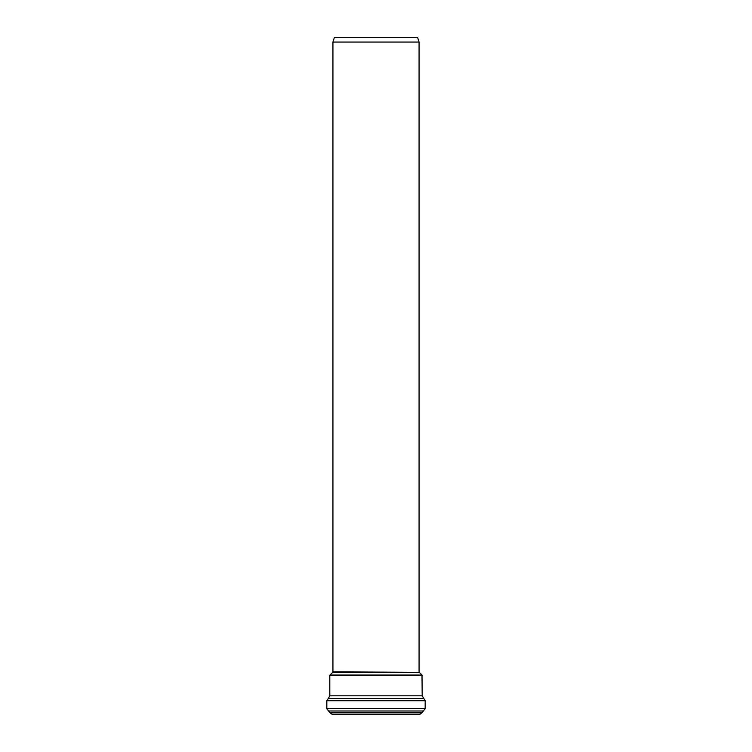 <?xml version="1.0" encoding="UTF-8"?>
<svg xmlns="http://www.w3.org/2000/svg" width="752" height="752" viewBox="0 0 752 752"><rect width="100%" height="100%" fill="white"/><g stroke="black" fill="none" stroke-linecap="round" stroke-linejoin="round"><path stroke-width="1.13" d="M376 37.6L417.642 37.6L419.071 42.056L332.929 42.056L334.358 37.6L376 37.6M421.891 712.849L330.109 712.849L332.224 714.4L419.776 714.4L421.891 712.849L425.171 708.675L425.171 700.714L422.192 695.816L422.004 675.061L329.996 675.061L332.741 672.316L419.259 672.316L332.929 671.865L332.929 42.056M330.109 712.849L328.521 710.988L423.479 710.988M328.521 710.988L326.829 708.675L425.171 708.675M326.829 708.675L326.829 700.714L425.171 700.714M326.829 700.714L328.295 698.523L423.705 698.523M328.295 698.523L329.808 695.816L422.192 695.816M329.808 695.816L329.808 675.512L422.192 675.512M419.071 671.865L419.071 42.056M419.259 672.316L422.004 675.061"/></g></svg>
